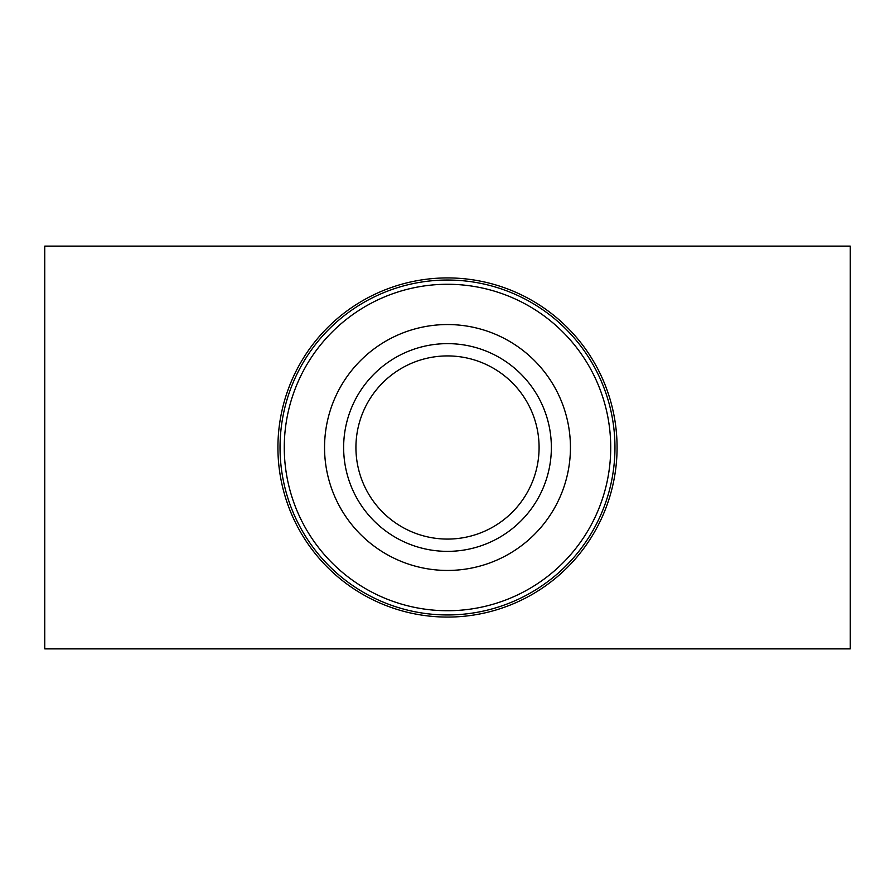 <?xml version="1.0" encoding="UTF-8"?>
<svg xmlns="http://www.w3.org/2000/svg" width="895" height="895" viewBox="0 0 895 895"><rect width="100%" height="100%" fill="white"/><g stroke="black" fill="none" stroke-linecap="round" stroke-linejoin="round"><path stroke-width="1.34" d="M277.92 447.5A169.58 169.58 0 0 0 532.29 594.358A169.58 169.58 0 0 0 532.29 300.642A169.58 169.58 0 0 0 277.92 447.5M44.75 648.875L850.25 648.875L850.25 246.125L44.75 246.125L44.75 648.875M355.93 447.5A91.57 91.57 0 0 1 493.29 368.192A91.57 91.57 0 0 1 493.29 526.808A91.57 91.57 0 0 1 355.93 447.5M343.635 447.5A103.865 103.865 0 0 0 499.432 537.447A103.865 103.865 0 0 0 499.432 357.553A103.865 103.865 0 0 0 343.635 447.5A103.865 103.865 0 0 1 447.5 343.635A103.865 103.865 0 0 1 551.365 447.5M369.355 299.389A167.454 167.454 0 0 0 299.389 525.645A167.454 167.454 0 0 0 525.645 595.6A167.454 167.454 0 0 0 595.611 369.355A167.454 167.454 0 0 0 369.355 299.389M371.335 303.136A163.214 163.214 0 0 1 610.603 453.709A163.214 163.214 0 0 1 360.562 585.643A163.214 163.214 0 0 1 371.335 303.136M504.869 556.231A122.939 122.939 0 0 1 324.639 442.812A122.939 122.939 0 0 1 512.98 343.445A122.939 122.939 0 0 1 504.869 556.231"/></g></svg>
